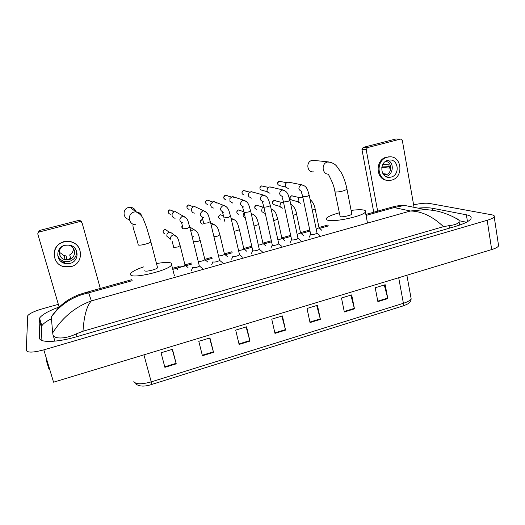 <?xml version="1.0" encoding="UTF-8"?>
<svg xmlns="http://www.w3.org/2000/svg" width="525" height="525" viewBox="0 0 525 525"><rect width="100%" height="100%" fill="white"/><g stroke="black" fill="none" stroke-linecap="round" stroke-linejoin="round"><path stroke-width="0.79" d="M384.28 285.003L387.798 298.581L385.186 284.727L375.211 287.752L377.875 301.639L387.798 298.581M350.871 295.142L354.467 308.858L351.684 294.899L341.486 297.997L344.328 311.988L354.467 308.858M316.726 305.511L320.401 319.364L317.435 305.301L307.007 308.464L310.032 322.567L320.401 319.364M172.22 349.394L176.236 363.838L172.463 349.322L161.044 352.787L164.883 367.336L176.236 363.838M209.593 338.048L213.518 352.334L209.954 337.936L198.798 341.322L202.42 355.76L213.518 352.334M246.113 326.957L249.952 341.099L246.593 326.806L235.692 330.12L239.111 344.446L249.952 341.099M281.813 316.116L285.574 330.113L282.411 315.932L271.753 319.167L274.969 333.382L285.574 330.113M402.846 305.996L151.784 384.431L402.846 305.996C403.469 305.773 403.653 304.868 403.403 303.293C407.781 301.875 410.353 300.346 411.141 298.712L410.845 297.098M498.409 244.532L498.606 245.857C497.89 247.124 495.58 248.364 491.689 249.578L53.557 382.193L43.824 349.86C33.055 352.695 27.202 352.82 26.25 350.241L27.753 315.683C29.61 313.438 34.394 311.168 42.125 308.884L58.341 304.342M413.628 204.894C420.203 203.411 425.368 202.912 429.122 203.385L491.807 214.817C493.9 215.217 494.701 215.88 494.209 216.805C493.461 217.941 491.118 219.096 487.18 220.277L43.824 349.86M59.122 306.994C48.484 310.977 41.961 314.685 39.539 318.104L39.113 319.495L39.539 337.903C39.067 342.956 57.067 342.556 76.808 336.683L455.214 226.485C464.015 223.847 469.232 221.287 470.873 218.813C471.857 216.93 470.367 215.598 466.384 214.804L432.357 208.241C429.122 207.644 424.613 207.585 418.838 208.058M48.753 368.471L46.233 360.124L46.102 357.427M51.443 318.721C46.312 321.339 43.109 323.702 41.849 325.815L41.436 327.252L41.888 340.482M466.417 222.246L459.237 220.736M456.304 218.538L456.225 218.072L459.067 220.264L459.093 221.819C458.082 223.735 454.735 225.008 449.039 225.645L443.474 226.656C432.652 216.392 421.627 211.175 410.399 211.004L425.283 209.573C431.727 210.046 436.839 210.853 440.626 212.008C450.253 214.797 456.199 218.315 459.067 220.264M131.893 279.641L85.03 292.707L88.666 292.838C72.785 296.323 60.329 304.408 51.292 317.093L52.697 332.863C62.383 317.474 75.272 306.817 91.363 300.904C86.769 305.852 83.98 315.965 82.996 331.242L443.474 226.656M82.996 331.242L76.289 333.867C64.824 339.478 53.268 339.058 52.913 334.425L52.697 332.863M51.292 317.093L51.299 316.391M366.03 215.414L394.15 207.565L393.435 206.725L396.703 206.003C398.987 205.807 396.25 205.636 404.499 205.413L394.15 207.565L410.399 211.004L91.363 300.904L88.666 292.838L132.175 280.691M37.852 233.402L39.211 230.56L39.27 231.978C38.135 232.391 37.669 233.172 37.879 234.327L59.338 307.748M100.597 289.505L82.103 222.928L80.318 221.524L79.715 221.583L79.085 220.323L39.211 230.56M79.085 220.323L79.682 220.264L81.447 221.655M79.715 221.583L39.27 231.978M64.877 245.234C55.407 247.262 55.499 261.581 64.942 263.445L70.048 263.392C79.879 261.24 79.137 246.186 69.083 245.031L64.877 245.234M57.652 255.032C58.767 258.313 61.044 260.446 64.483 261.417L69.51 261.371C74.799 259.435 77.09 255.773 76.361 250.386M67.043 259.33L66.071 255.878L64.109 255.662L59.456 252.282L60.139 255.642L59.312 253.614M66.071 255.878L66.944 259.33L68.86 259.061L70.645 258.339L69.674 254.92C72.115 253.457 73.369 251.344 73.434 248.581L74.511 251.823L74.222 249.92M64.923 245.28C57.435 246.881 57.56 258.228 65.047 259.645L68.998 259.593C76.716 257.913 76.184 246.107 68.309 245.129L64.923 245.28M79.872 249.697C77.976 245.057 74.465 242.261 69.339 241.323L63.853 241.631C56.825 244.099 53.603 248.909 54.187 256.069M70.973 266.641C84.433 263.681 83.258 243.023 69.438 241.638L63.938 241.946C51.148 244.663 51.128 263.97 63.814 266.661L70.973 266.641M63.748 261.68L64.582 261.863M60.88 261.352L64.805 262.828M136.028 211.844C135.096 209.022 133.127 207.506 130.121 207.303L128.553 207.5C122.128 208.825 122.837 218.991 129.353 219.43M144.834 270.565L144.893 270.788C145.523 272.127 156.673 269.43 157.566 267.73L157.415 267.153M156.627 263.563C164.752 262.106 169.759 262.047 171.655 263.373L171.642 264.922C168.906 270.421 132.123 279.248 130.587 274.759L130.764 273.4C132.431 271.373 136.789 269.187 143.857 266.831M314.79 160.493L311.988 160.414C305.642 161.739 306.987 172.646 313.366 171.852M334.976 191.868L340.174 216.661C342.156 217.37 351.212 215.394 351.835 214.121L351.75 213.682M351.113 210.433C356.934 209.639 361.187 209.527 363.864 210.092C365.452 210.479 365.958 211.116 365.38 211.988C363.451 216.136 333.552 222.58 327.521 220.165C326.228 219.758 325.848 219.161 326.386 218.367C327.876 216.602 332.128 214.764 339.143 212.855M199.283 265.775L199.362 266.096C197.197 267.409 194.985 267.927 192.721 267.665L192.668 267.455M175.166 218.216C173.611 218.078 172.6 217.258 172.128 215.762C171.839 213.787 172.633 212.448 174.51 211.752L175.357 211.647L178.093 213.202M219.509 260.131L219.588 260.439C217.488 261.713 215.296 262.224 213.006 261.982L212.947 261.732M194.598 213.111C193.036 212.993 192.019 212.179 191.546 210.663C191.271 208.694 192.058 207.362 193.915 206.673L194.703 206.568L197.17 207.729M239.492 254.553L239.558 254.855C237.53 256.082 235.357 256.587 233.041 256.364L232.969 256.075M213.787 208.064C212.297 207.979 211.293 207.218 210.781 205.787L210.787 203.903L213.091 201.659L213.819 201.554L216.503 203.004M259.225 249.047L259.291 249.342C257.322 250.53 255.17 251.022 252.82 250.819L244.105 212.559M232.746 203.077L229.93 201.292L229.917 198.522L232.043 196.698L235.193 197.741M278.716 243.6L278.782 243.889C276.872 245.037 274.733 245.523 272.363 245.339L263.904 207.244M251.482 198.148L248.837 196.685L248.45 195.72L248.798 193.351L250.773 191.802L253.175 192.196M297.97 238.225L298.036 238.507C296.179 239.617 294.059 240.089 291.67 239.932L283.454 201.994M269.994 193.272L267.507 192.052L266.969 190.857L267.435 188.311L269.279 186.959L271.464 187.241M317.002 232.916L317.054 233.185C315.256 234.262 313.149 234.727 310.734 234.583L302.761 196.809M288.291 188.455L285.948 187.418L285.285 186.047L285.849 183.369L287.582 182.175L289.564 182.365M184.997 265L185.069 265.302C182.93 266.582 180.757 267.1 178.566 266.851L178.52 266.674M169.66 238.626L166.852 236.23C166.635 233.717 167.79 232.345 170.31 232.122L173.073 234.17M204.842 259.488L204.914 259.783C202.834 261.023 200.688 261.529 198.47 261.306L198.201 261.155M189.768 226.944L192.183 228.519M224.444 254.048L224.51 254.33C223.059 255.327 221.071 255.865 218.538 255.944M210.571 222.521L211.057 223.033M243.81 248.666L243.876 248.942C242.845 249.749 241.073 250.274 238.56 250.53M225.015 222.068L224.372 219.332M262.953 243.351L263.012 243.62C262.238 244.289 260.682 244.788 258.339 245.129M245.359 218.065L243.377 216.497L243.114 215.755L243.508 213.314L244.112 212.573L242.583 207.053M281.866 238.094L281.918 238.363C281.334 238.921 279.983 239.38 277.876 239.754M264.488 213.17L262.034 211.785L261.621 210.787L262.139 208.169L263.832 206.929M300.549 232.903L297.163 234.432M282.778 208.248L280.455 207.073L279.923 205.872L280.547 203.136L283.375 201.941M319.023 227.778L316.221 229.149M300.851 203.385L298.659 202.374L298.01 201.016L298.725 198.181L300.95 197.078L302.393 197.433M373.931 213.209L361.955 149.481L363.195 147.394L367.447 147.597L366.194 149.717L377.842 212.12M414.054 207.329L402.314 140.405L400.654 139.072L395.85 139.007L363.195 147.394M395.85 139.007L396.441 138.981M400.477 139.105L367.447 147.597M388.008 160.243C378.827 162.205 380.376 178.369 389.583 177.338L391.053 177.096C400.286 175.081 398.573 158.747 389.209 160.033L388.008 160.243M385.849 176.531L386.111 176.466C393.238 174.943 394.583 163.006 387.903 160.276M382.856 173.657L385.967 174.031L383.683 174.805M383.847 174.989L385.809 174.812C392.418 173.401 392.241 161.871 385.567 161.365M386.039 157.277L385.16 157.316M390.206 156.87L386.551 157.126C374.916 159.561 375.592 179.898 387.233 180.298M391.598 180.114C404.171 177.358 401.802 155.105 389.018 156.916L387.457 157.192C374.988 159.849 377.048 181.788 389.537 180.442L391.598 180.114M389.399 166.655L381.865 166.943M381.78 167.337L389.465 168.131L388.867 164.824L382.909 164.259M133.836 381.38L133.934 381.734C136.021 384.405 141.789 384.451 151.233 381.872L151.758 384.444C144.611 386.82 139.217 386.617 135.581 383.827M143.942 354.834L151.233 381.872L403.403 303.293L398.698 277.725M285.449 329.608L274.857 332.876M249.821 340.594L238.987 343.934M213.386 351.829L202.296 355.248M176.098 363.32L164.745 366.817M320.283 318.872L309.927 322.061M354.355 308.365L344.229 311.489M387.686 298.088L377.783 301.147M47.913 363.444L48.064 366.201M328.676 225.842L319.646 228.362M309.908 231.079L301.219 233.507M290.843 236.401L282.568 238.711M271.543 241.789L263.694 243.981M252 247.249L244.598 249.309M232.201 252.774L225.271 254.704M212.139 258.372L205.702 260.17M191.822 264.042L178.146 267.862M178.047 267.888L172.771 269.358M487.18 220.277L491.689 249.578M467.48 221.662L466.384 214.804M39.874 339.012L39.539 337.903M41.436 327.252L39.113 319.495M432.685 210.138L432.357 208.241M449.459 228.158L449.039 225.645M77.077 336.604L76.289 333.867M54.908 341.152L53.15 335.226M138.114 244.952C139.02 245.418 141.461 245.149 145.445 244.151C148.372 243.331 150.189 242.583 150.892 241.9L150.767 241.408M135.404 224.68C128.251 224.687 127.096 213.491 134.131 212.021L135.791 211.811C139.072 212.041 141.166 213.714 142.085 216.838M328.814 174.149C327.187 173.604 333.441 181.755 334.904 191.494L335.272 191.96C337.03 192.15 339.714 191.796 343.324 190.89L347.018 189.387L346.946 189.02M328.919 174.103C322.219 174.95 320.847 163.439 327.508 162.035L330.999 162.317M170.33 214.318C167.652 213.104 167.495 211.601 169.857 209.81L172.371 210.84M183.061 223.092C179.038 221.261 178.808 218.991 182.378 216.274L183.277 216.162L186.395 218.282M189.794 227.062L187.366 228.349L183.127 228.88M189.098 209.409C186.427 208.228 186.263 206.732 188.613 204.921L190.897 205.669M210.322 221.589L207.992 222.823L203.72 223.374L202.237 217.639M203.529 217.672C199.513 215.88 199.277 213.623 202.827 210.886L203.654 210.774L206.627 212.566M207.657 204.56C204.986 203.398 204.822 201.908 207.158 200.091L209.219 200.635M230.593 216.182L228.362 217.37L224.05 217.934L222.541 212.317M223.729 212.317C219.726 210.564 219.489 208.313 223.013 205.564L223.781 205.452L226.577 206.942M225.356 195.352L225.435 195.307C224.247 195.438 221.99 198.542 225.993 199.762C223.335 198.621 223.164 197.137 225.488 195.313L227.358 195.707M231.276 197.013L225.488 195.313M243.679 207.027C239.695 205.308 239.452 203.07 242.95 200.307L246.258 201.403M250.615 210.84L248.469 211.988L244.125 212.566M244.118 195.018C241.474 193.896 241.303 192.419 243.613 190.588L245.3 190.87M270.388 205.57L268.334 206.666L263.95 207.257L262.382 201.849M263.366 201.803C259.409 200.11 259.166 197.886 262.638 195.116L265.683 195.963M267.277 191.677L262.041 190.326C259.416 189.223 259.245 187.753 261.529 185.916L263.071 186.119M289.918 200.36L287.949 201.416L283.526 202.02L281.925 196.711M282.817 196.639C278.887 194.978 278.644 192.76 282.089 189.984L284.872 190.627M285.646 186.992L279.759 185.686C277.147 184.603 276.977 183.14 279.254 181.302L280.652 181.44M309.212 195.215L307.322 196.232L302.866 196.849L301.225 191.625M302.026 191.546C298.121 189.906 297.885 187.701 301.298 184.925L303.831 185.397M165.086 234.038C162.553 232.759 162.448 231.269 164.771 229.576L165.539 229.504L167.462 230.948M170.586 239.19C170.29 237.07 171.176 235.679 173.23 235.023L174.136 234.964L177.017 237.208M180.167 245.628L177.765 246.986L173.683 247.446M183.081 228.834C181.768 228.001 181.486 226.879 182.234 225.474M200.156 240.201L197.853 241.507L193.718 241.749M193.417 236.276L191.993 235.823M190.883 231.302L193.141 229.674L193.961 229.615L196.757 231.564M202.407 224.083C199.861 222.863 199.743 221.386 202.04 219.653L202.676 219.575L202.04 219.653M201.915 219.686L201.987 219.64C200.642 220.264 200.097 221.071 200.353 222.062M213.117 230.961L212.566 230.882M211.214 225.205L213.557 224.332L216.234 225.999M219.903 234.839L217.691 236.099L213.951 236.683M220.743 219.188C218.197 217.993 218.072 216.517 220.356 214.771L222.469 215.368M231.361 219.483L232.923 219.109C237.95 221.058 237.871 225.323 239.472 229.793L234.111 231.341M239.413 229.543L243.876 248.942M238.862 214.351C236.322 213.176 236.191 211.706 238.468 209.954L240.398 210.4M251.331 214.036L252.066 213.957C257.152 215.788 257.191 220.087 258.746 224.549L254.034 226.012M258.687 224.313L263.012 243.62M256.777 209.56C254.251 208.405 254.113 206.948 256.377 205.183L258.136 205.518M277.738 219.142L273.702 220.717M280.153 206.555L274.496 204.829C271.976 203.693 271.838 202.237 274.083 200.471L275.697 200.721M296.559 214.029L293.134 215.473M290.692 203.989L291.683 204.579M298.292 201.823L292.005 200.143C289.498 199.027 289.367 197.584 291.598 195.805L293.081 195.989M315.158 208.976L312.322 210.276M366.194 149.717L361.955 149.481M406.882 275.244L411.141 298.712C411.062 300.497 410.314 301.954 408.883 303.076C408.384 303.726 406.402 304.684 402.951 305.963M494.209 216.805L498.606 245.857M41.849 325.815L39.539 318.104M459.624 225.087L459.093 221.819M172.882 268.216L178.513 266.647M185.01 264.836L191.566 263.005M204.829 259.311L211.89 257.342M224.411 253.851L231.958 251.744M243.764 248.456L251.764 246.225M262.9 243.121L271.313 240.772M281.807 237.845L290.627 235.39M300.497 232.634L309.697 230.068M318.964 227.489L327.738 225.041M365.846 214.417L393.428 206.725M404.48 205.413L425.283 209.573M85.03 292.707L78.028 294.984C72.903 297.163 68.847 299.355 65.868 301.553C62.37 304.185 61.773 304.605 57.953 308.385L52.133 315.597M80.318 221.524L79.682 220.264M64.483 261.417L64.942 263.445M64.109 255.662L65.047 259.645M133.002 224.759C132.398 227.437 136.316 236.243 138.173 244.578M157.566 267.73L150.892 241.9L146.462 227.01L143.686 219.936C142.354 216.143 139.722 213.432 135.791 211.811L130.121 207.303M171.642 264.922L174.431 275.901M351.835 214.121L347.018 189.387C345.824 183.304 343.928 177.758 341.335 172.758L336.433 165.841C335.16 164.666 333.959 163.039 328.315 161.89L312.756 160.276M365.38 211.988L367.395 222.548M168.151 211.713C168.079 210.978 168.637 210.335 169.824 209.797L174.149 211.864M183.127 228.664L181.67 223.02M199.362 266.096L189.853 227.305C187.976 222.705 188.816 218.597 183.277 216.162L175.357 211.647M199.408 265.991L202.374 268.419M192.688 267.533L191.369 270.546M186.9 207.139C186.743 206.273 187.307 205.531 188.573 204.914L193.397 206.857M219.588 260.439L210.381 221.826C208.543 217.238 209.265 213.084 203.654 210.774L194.703 206.568M219.634 260.341L222.561 262.769M212.966 261.804L211.627 264.823M205.478 202.637C205.15 201.692 205.695 200.839 207.113 200.084L212.441 201.908M239.558 254.855L230.646 216.418C228.913 211.824 229.294 207.473 223.781 205.452L213.819 201.554M239.603 254.756L242.498 257.191M232.988 256.147L231.623 259.179M259.291 249.342L250.668 211.07C248.948 206.502 249.329 202.197 243.666 200.202L232.719 196.599M259.33 249.244L262.198 251.678M252.702 250.688L251.37 253.601M242.143 193.771C241.71 192.084 242.176 191.021 243.554 190.582L249.913 192.17M278.782 243.889L270.434 205.793C268.787 201.219 268.944 196.823 263.307 195.011L251.403 191.704M278.821 243.797L281.649 246.232M272.219 245.195L270.867 248.102M260.223 189.368C259.56 187.556 259.973 186.408 261.47 185.916L268.347 187.386M298.036 238.507L289.964 200.576C288.33 196.035 288.501 191.677 282.713 189.893L269.876 186.867M298.075 238.416L300.877 240.85M291.493 239.774L290.128 242.662M278.112 184.957C277.233 183.028 277.587 181.814 279.188 181.296L286.578 182.648M317.054 233.185L309.258 195.425C307.689 190.87 307.637 186.441 301.888 184.826L288.14 182.083M317.093 233.1L319.869 235.528M310.537 234.412L309.153 237.293M163.078 231.433C163.045 230.672 163.597 230.042 164.732 229.556L165.539 229.504L169.181 232.24M173.683 247.223L172.207 241.539M185.069 265.302L180.232 245.897C178.454 241.408 179.097 237.464 174.136 234.964L170.31 232.122M185.115 265.204L188.029 267.56M178.539 266.746L177.26 269.706M181.808 226.708L182.214 225.428M204.914 259.783L200.215 240.463C198.509 235.981 198.929 231.886 193.961 229.615L189.787 227.043M204.953 259.685L207.828 262.047M198.43 261.161L198.286 261.502M224.51 254.33L219.962 235.095C218.321 230.613 218.518 226.393 213.557 224.332L210.643 222.817M224.556 254.238L227.391 256.6M218.722 217.475C218.308 216.471 218.833 215.565 220.303 214.764L223.506 215.834M243.915 248.857L246.724 251.219M232.923 219.109L231.085 218.302M236.926 212.933C236.637 211.306 237.129 210.308 238.402 209.941L243.915 211.752M263.051 243.534L265.827 245.903M252.066 213.957L251.245 213.642M254.96 208.418C254.468 206.686 254.92 205.603 256.305 205.177L263.202 207.198M281.918 238.363L277.791 219.371C276.288 214.955 276.17 210.761 271.11 208.878M281.958 238.278L284.707 240.64M272.803 203.917C271.858 202.729 272.258 201.574 274.011 200.458L281.407 202.361M300.608 233.159L296.605 214.252C295.975 209.738 294.013 206.345 290.706 204.067M300.641 233.08L303.365 235.443M283.467 202.066L282.923 201.908M290.463 199.434C289.327 198.168 289.682 196.954 291.513 195.799L299.408 197.571M319.075 228.021L315.203 209.199C314.468 204.967 312.762 201.744 310.104 199.52M319.108 227.942L321.805 230.304M302.918 197.564L300.95 197.078M400.654 139.072L396.027 138.974M386.938 176.997L389.583 177.338M383.755 174.884L384.674 174.996M388.113 156.85L389.018 156.916"/></g></svg>
